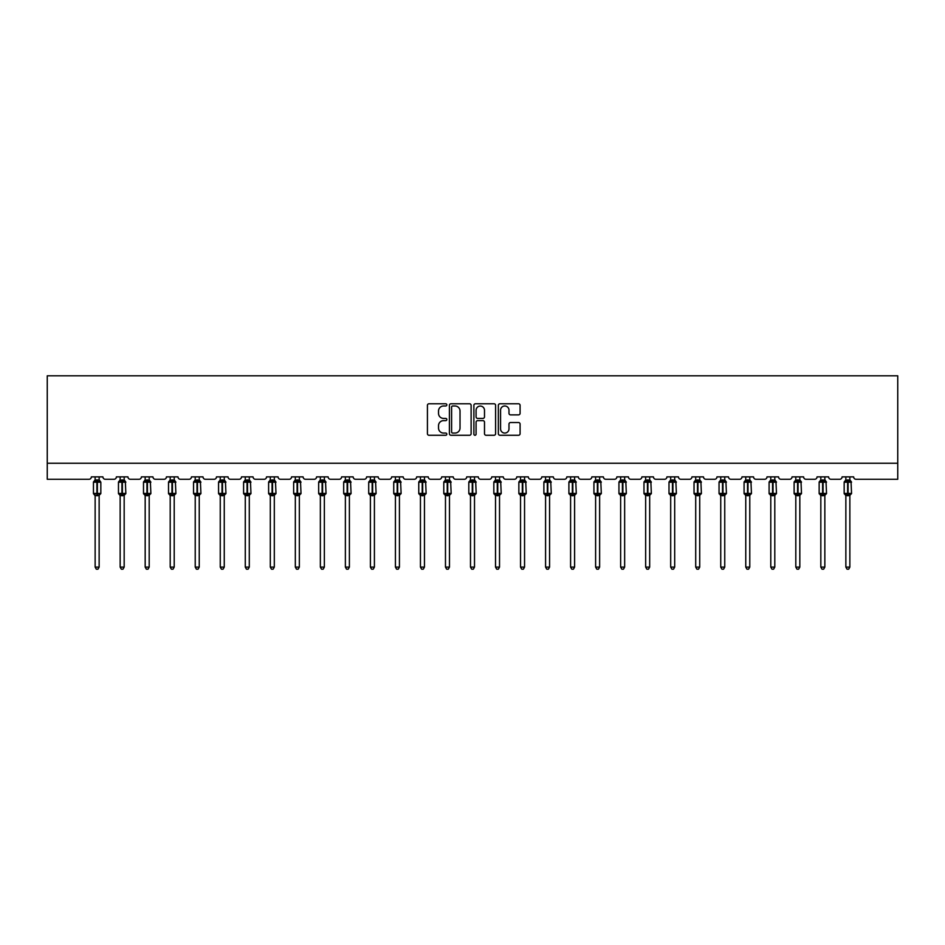 <?xml version="1.0" encoding="UTF-8"?>
<svg xmlns="http://www.w3.org/2000/svg" width="945" height="945" viewBox="0 0 945 945"><rect width="100%" height="100%" fill="white"/><g stroke="black" fill="none" stroke-linecap="round" stroke-linejoin="round"><path stroke-width="1.42" d="M446.831 404.885A1.099 1.099 0 0 0 445.733 403.775L429.006 403.775A1.571 1.571 0 0 0 427.423 405.358L427.423 433.696A1.571 1.571 0 0 0 429.006 435.267L445.733 435.267A1.099 1.099 0 0 0 446.831 434.168A1.099 1.099 0 0 0 445.733 433.07L443.571 433.07A5.044 5.044 0 0 1 438.527 428.026L438.527 425.663A5.044 5.044 0 0 1 443.571 420.631L445.733 420.631A1.099 1.099 0 0 0 446.831 419.521A1.099 1.099 0 0 0 445.733 418.422L443.571 418.422A5.044 5.044 0 0 1 438.527 413.378L438.527 411.016A5.044 5.044 0 0 1 443.571 405.984L445.733 405.984A1.099 1.099 0 0 0 446.831 404.885M518.521 414.879A1.571 1.571 0 0 0 520.093 413.308L520.093 405.358A1.571 1.571 0 0 0 518.521 403.775L499.94 403.775A1.571 1.571 0 0 0 498.358 405.358L498.358 433.696A1.571 1.571 0 0 0 499.94 435.267L518.521 435.267A1.571 1.571 0 0 0 520.093 433.696L520.093 424.092A1.571 1.571 0 0 0 518.521 422.521L510.56 422.521A1.571 1.571 0 0 0 508.989 424.092L508.989 428.853A4.217 4.217 0 0 1 504.784 433.07A4.217 4.217 0 0 1 500.566 428.853L500.566 410.201A4.217 4.217 0 0 1 504.784 405.984A4.217 4.217 0 0 1 508.989 410.201L508.989 413.308A1.571 1.571 0 0 0 510.56 414.879L518.521 414.879M897.75 463.239L897.75 375.815L47.25 375.815L47.25 479.28L88.96 479.28A2.41 2.41 0 0 0 91.358 476.871L102.91 476.871A2.41 2.41 0 0 0 105.32 479.28L113.979 479.28A2.41 2.41 0 0 0 116.389 476.871L127.941 476.871A2.41 2.41 0 0 0 130.339 479.28L139.01 479.28A2.41 2.41 0 0 0 141.407 476.871L152.96 476.871A2.41 2.41 0 0 0 155.37 479.28L164.028 479.28A2.41 2.41 0 0 0 166.438 476.871L177.991 476.871A2.41 2.41 0 0 0 180.389 479.28L189.059 479.28A2.41 2.41 0 0 0 191.457 476.871L203.01 476.871A2.41 2.41 0 0 0 205.419 479.28L214.078 479.28A2.41 2.41 0 0 0 216.488 476.871L228.028 476.871A2.41 2.41 0 0 0 230.438 479.28L239.097 479.28A2.41 2.41 0 0 0 241.507 476.871L253.059 476.871A2.41 2.41 0 0 0 255.469 479.28L264.127 479.28A2.41 2.41 0 0 0 266.537 476.871L278.078 476.871A2.41 2.41 0 0 0 280.488 479.28L289.146 479.28A2.41 2.41 0 0 0 291.556 476.871L303.109 476.871A2.41 2.41 0 0 0 305.507 479.28L314.177 479.28A2.41 2.41 0 0 0 316.575 476.871L328.128 476.871A2.41 2.41 0 0 0 330.537 479.28L339.196 479.28A2.41 2.41 0 0 0 341.606 476.871L353.158 476.871A2.41 2.41 0 0 0 355.556 479.28L364.227 479.28A2.41 2.41 0 0 0 366.625 476.871L378.177 476.871A2.41 2.41 0 0 0 380.587 479.28L389.245 479.28A2.41 2.41 0 0 0 391.655 476.871L403.208 476.871A2.41 2.41 0 0 0 405.606 479.28L414.276 479.28A2.41 2.41 0 0 0 416.674 476.871L428.227 476.871A2.41 2.41 0 0 0 430.636 479.28L439.295 479.28A2.41 2.41 0 0 0 441.705 476.871L453.246 476.871A2.41 2.41 0 0 0 455.655 479.28L464.314 479.28A2.41 2.41 0 0 0 466.724 476.871L478.276 476.871A2.41 2.41 0 0 0 480.686 479.28L489.345 479.28A2.41 2.41 0 0 0 491.754 476.871L503.295 476.871A2.41 2.41 0 0 0 505.705 479.28L514.363 479.28A2.41 2.41 0 0 0 516.773 476.871L528.326 476.871A2.41 2.41 0 0 0 530.724 479.28L539.394 479.28A2.41 2.41 0 0 0 541.792 476.871L553.345 476.871A2.41 2.41 0 0 0 555.755 479.28L564.413 479.28A2.41 2.41 0 0 0 566.823 476.871L578.375 476.871A2.41 2.41 0 0 0 580.773 479.28L589.444 479.28A2.41 2.41 0 0 0 591.842 476.871L603.394 476.871A2.41 2.41 0 0 0 605.804 479.28L614.463 479.28A2.41 2.41 0 0 0 616.872 476.871L628.425 476.871A2.41 2.41 0 0 0 630.823 479.28L639.493 479.28A2.41 2.41 0 0 0 641.891 476.871L653.444 476.871A2.41 2.41 0 0 0 655.854 479.28L664.512 479.28A2.41 2.41 0 0 0 666.922 476.871L678.463 476.871A2.41 2.41 0 0 0 680.872 479.28L689.531 479.28A2.41 2.41 0 0 0 691.941 476.871L703.493 476.871A2.41 2.41 0 0 0 705.903 479.28L714.562 479.28A2.41 2.41 0 0 0 716.971 476.871L728.512 476.871A2.41 2.41 0 0 0 730.922 479.28L739.581 479.28A2.41 2.41 0 0 0 741.99 476.871L753.543 476.871A2.41 2.41 0 0 0 755.941 479.28L764.611 479.28A2.41 2.41 0 0 0 767.009 476.871L778.562 476.871A2.41 2.41 0 0 0 780.972 479.28L789.63 479.28A2.41 2.41 0 0 0 792.04 476.871L803.593 476.871A2.41 2.41 0 0 0 805.99 479.28L814.661 479.28A2.41 2.41 0 0 0 817.059 476.871L828.611 476.871A2.41 2.41 0 0 0 831.021 479.28L839.68 479.28A2.41 2.41 0 0 0 842.089 476.871L853.642 476.871A2.41 2.41 0 0 0 856.04 479.28L897.75 479.28L897.75 463.239L47.25 463.239M471.118 405.358A1.571 1.571 0 0 0 469.547 403.775L450.966 403.775A1.571 1.571 0 0 0 449.395 405.358L449.395 433.696A1.571 1.571 0 0 0 450.966 435.267L469.547 435.267A1.571 1.571 0 0 0 471.118 433.696L471.118 405.358M475.453 403.775L494.034 403.775A1.571 1.571 0 0 1 495.605 405.358L495.605 433.696A1.571 1.571 0 0 1 494.034 435.267L486.084 435.267A1.571 1.571 0 0 1 484.502 433.696L484.502 422.202A1.571 1.571 0 0 0 482.93 420.631L477.662 420.631A1.571 1.571 0 0 0 476.079 422.202L476.079 434.168A1.099 1.099 0 0 1 474.981 435.267A1.099 1.099 0 0 1 473.882 434.168L473.882 405.358A1.571 1.571 0 0 1 475.453 403.775M452.702 405.984A1.099 1.099 0 0 0 451.604 407.082L451.604 431.959A1.099 1.099 0 0 0 452.702 433.07L454.982 433.07A5.044 5.044 0 0 0 460.026 428.026L460.026 411.016A5.044 5.044 0 0 0 454.982 405.984L452.702 405.984M484.502 410.272A4.217 4.217 0 0 0 480.296 406.066A4.217 4.217 0 0 0 476.079 410.272L476.079 416.851A1.571 1.571 0 0 0 477.662 418.422L482.93 418.422A1.571 1.571 0 0 0 484.502 416.851L484.502 410.272M99.142 476.871L99.142 480.06A1.76 1.677 180 0 0 100.075 481.537L93.98 481.454A0.803 0.803 0 0 0 93.449 482.21L93.449 493.432A0.803 0.803 0 0 0 93.98 494.188L94.547 493.585L100.075 494.105A1.76 1.677 -0 0 0 99.142 495.582L95.138 495.582A1.76 1.677 -0 0 0 94.205 494.105L94.205 494.105M95.138 476.871L95.126 480.131L96.898 479.895L96.898 493.432L100.831 493.432L100.831 482.21L93.449 482.21L93.449 493.432L96.898 493.432L96.898 495.747M99.142 495.582L99.142 567.106L95.138 567.106L95.138 495.582M96.898 479.895L99.142 480.048M94.547 482.044L95.126 480.131M99.142 480.131L99.721 482.044L99.142 480.131M94.547 493.585L95.126 495.499M100.075 494.105L99.142 495.499M99.142 567.106L97.937 569.185L96.331 569.185L95.138 567.106M100.831 482.21L100.3 481.454A0.803 0.803 0 0 1 100.536 481.584M100.3 494.188L100.831 493.432A0.803 0.803 0 0 1 100.784 493.692M124.173 476.871L124.173 480.048A1.76 1.677 180 0 0 125.094 481.537L118.999 481.454A0.803 0.803 0 0 0 118.468 482.21L118.468 493.432A0.803 0.803 0 0 0 118.999 494.188L118.468 493.432L125.85 493.432L125.331 481.454A0.803 0.803 0 0 1 125.555 481.584M125.331 494.188L125.85 493.432A0.803 0.803 0 0 1 125.803 493.692M124.173 495.582L120.157 495.582A1.76 1.677 -0 0 0 119.235 494.105L125.094 494.105A1.76 1.677 -0 0 0 124.173 495.582L124.173 567.106L122.968 569.185L121.362 569.185L120.157 567.106L120.157 495.582M149.192 476.871L149.192 480.048A1.76 1.677 180 0 0 150.113 481.537L144.018 481.454A0.803 0.803 0 0 0 143.498 482.21L143.498 493.432A0.803 0.803 0 0 0 144.018 494.188L143.498 493.432L150.881 493.432L150.349 481.454A0.803 0.803 0 0 1 150.586 481.584M150.349 494.188L150.881 493.432A0.803 0.803 0 0 1 150.834 493.692M149.192 495.582L145.176 495.582A1.76 1.677 -0 0 0 144.254 494.105L150.113 494.105A1.76 1.677 -0 0 0 149.192 495.582L149.192 567.106L147.987 569.185L146.38 569.185L145.176 567.106L145.176 495.582M174.211 476.871L174.211 480.048A1.76 1.677 180 0 0 175.144 481.537L169.049 481.454A0.803 0.803 0 0 0 168.517 482.21L168.517 493.432A0.803 0.803 0 0 0 169.049 494.188L168.517 493.432L175.9 493.432L175.368 481.454A0.803 0.803 0 0 1 175.605 481.584M175.368 494.188L175.9 493.432A0.803 0.803 0 0 1 175.853 493.692M174.211 495.582L170.206 495.582A1.76 1.677 -0 0 0 169.273 494.105L175.144 494.105A1.76 1.677 -0 0 0 174.211 495.582L174.211 567.106L173.006 569.185L171.411 569.185L170.206 567.106L170.206 495.582M199.241 476.871L199.241 480.048A1.76 1.677 180 0 0 200.163 481.537L194.068 481.454A0.803 0.803 0 0 0 193.548 482.21L193.548 493.432A0.803 0.803 0 0 0 194.068 494.188L193.548 493.432L200.919 493.432L200.399 481.454A0.803 0.803 0 0 1 200.623 481.584M200.399 494.188L200.919 493.432A0.803 0.803 0 0 1 200.883 493.692M199.241 495.582L195.225 495.582A1.76 1.677 -0 0 0 194.304 494.105L200.163 494.105A1.76 1.677 -0 0 0 199.241 495.582L199.241 567.106L198.037 569.185L196.43 569.185L195.225 567.106L195.225 495.582M120.157 495.841L119.235 494.105M120.157 567.106L124.173 567.106M120.157 476.871L120.157 480.131L124.173 480.06M124.173 495.499L125.094 494.105M119.578 482.044L120.157 480.131M124.173 480.131L124.752 482.044L124.173 480.131M119.578 493.585L120.157 495.499M145.176 495.841L144.254 494.105M145.176 567.106L149.192 567.106M145.176 476.871L145.176 480.131L149.192 480.06M149.192 495.499L150.113 494.105M144.597 482.044L145.176 480.131M149.192 480.131L149.771 482.044L149.192 480.131M144.597 493.585L145.176 495.499M170.206 495.841L169.273 494.105M170.206 567.106L174.211 567.106M170.206 476.871L170.206 480.131L174.211 480.06M174.223 495.499L175.144 494.105M169.627 482.044L170.206 480.131M174.223 480.131L174.801 482.044L174.223 480.131M169.627 493.585L170.206 495.499M195.225 495.841L194.304 494.105M195.225 567.106L199.241 567.106M195.225 476.871L195.225 480.131L199.241 480.06M199.241 495.499L200.163 494.105M194.646 482.044L195.225 480.131M199.241 480.131L199.82 482.044L199.241 480.131M194.646 493.585L195.225 495.499M224.26 476.871L224.26 480.048A1.76 1.677 180 0 0 225.193 481.537L219.098 481.454A0.803 0.803 0 0 0 218.567 482.21L218.567 493.432A0.803 0.803 0 0 0 219.098 494.188L218.567 493.432L225.949 493.432L225.418 481.454A0.803 0.803 0 0 1 225.654 481.584M225.418 494.188L225.949 493.432A0.803 0.803 0 0 1 225.902 493.692M224.26 495.582L220.256 495.582A1.76 1.677 -0 0 0 219.323 494.105L225.193 494.105A1.76 1.677 -0 0 0 224.26 495.582L224.26 567.106L223.055 569.185L221.461 569.185L220.256 567.106L220.256 495.582M220.256 495.841L219.323 494.105M220.256 567.106L224.26 567.106M220.256 476.871L220.256 480.131L224.26 480.06M224.26 495.499L225.193 494.105M219.677 482.044L220.256 480.131M224.26 480.131L224.851 482.044L224.26 480.131M219.677 493.585L220.256 495.499M249.291 476.871L249.291 480.048A1.76 1.677 180 0 0 250.212 481.537L244.117 481.454A0.803 0.803 0 0 0 243.597 482.21L243.597 493.432A0.803 0.803 0 0 0 244.117 494.188L243.597 493.432L250.968 493.432L250.449 481.454A0.803 0.803 0 0 1 250.673 481.584M250.449 494.188L250.968 493.432A0.803 0.803 0 0 1 250.933 493.692M249.291 495.582L245.275 495.582A1.76 1.677 -0 0 0 244.353 494.105L250.212 494.105A1.76 1.677 -0 0 0 249.291 495.582L249.291 567.106L248.086 569.185L246.48 569.185L245.275 567.106L245.275 495.582M245.275 495.841L244.353 494.105M245.275 567.106L249.291 567.106M245.275 476.871L245.275 480.131L249.291 480.06M249.291 495.499L250.212 494.105M244.696 482.044L245.275 480.131M249.291 480.131L249.87 482.044L249.291 480.131M244.696 493.585L245.275 495.499M274.31 476.871L274.31 480.048A1.76 1.677 180 0 0 275.243 481.537L269.148 481.454A0.803 0.803 0 0 0 268.616 482.21L268.616 493.432A0.803 0.803 0 0 0 269.148 494.188L268.616 493.432L275.999 493.432L275.467 481.454A0.803 0.803 0 0 1 275.704 481.584M275.467 494.188L275.999 493.432A0.803 0.803 0 0 1 275.952 493.692M274.31 495.582L270.305 495.582A1.76 1.677 -0 0 0 269.372 494.105L275.243 494.105A1.76 1.677 -0 0 0 274.31 495.582L274.31 567.106L273.105 569.185L271.51 569.185L270.305 567.106L270.305 495.582M270.305 495.841L269.372 494.105M270.305 567.106L274.31 567.106M270.305 476.871L270.305 480.131L274.31 480.06M274.31 495.499L275.243 494.105M269.715 482.044L270.305 480.131M274.31 480.131L274.889 482.044L274.31 480.131M269.715 493.585L270.305 495.499M299.341 476.871L299.341 480.048A1.76 1.677 180 0 0 300.262 481.537L294.167 481.454A0.803 0.803 0 0 0 293.647 482.21L293.647 493.432A0.803 0.803 0 0 0 294.167 494.188L293.647 493.432L301.018 493.432L300.498 481.454A0.803 0.803 0 0 1 300.723 481.584M300.498 494.188L301.018 493.432A0.803 0.803 0 0 1 300.971 493.692M299.341 495.582L295.324 495.582A1.76 1.677 -0 0 0 294.403 494.105L300.262 494.105A1.76 1.677 -0 0 0 299.341 495.582L299.341 567.106L298.136 569.185L296.529 569.185L295.324 567.106L295.324 495.582M295.324 495.841L294.403 494.105M295.324 567.106L299.341 567.106M295.324 476.871L295.324 480.131L299.341 480.06M299.341 495.499L300.262 494.105M294.745 482.044L295.324 480.131M299.341 480.131L299.919 482.044L299.341 480.131M294.745 493.585L295.324 495.499M324.359 476.871L324.359 480.048A1.76 1.677 180 0 0 325.293 481.537L319.197 481.454A0.803 0.803 0 0 0 318.666 482.21L318.666 493.432A0.803 0.803 0 0 0 319.197 494.188L318.666 493.432L326.049 493.432L325.517 481.454A0.803 0.803 0 0 1 325.753 481.584M325.517 494.188L326.049 493.432A0.803 0.803 0 0 1 326.001 493.692M324.359 495.582L320.355 495.582A1.76 1.677 -0 0 0 319.422 494.105L325.293 494.105A1.76 1.677 -0 0 0 324.359 495.582L324.359 567.106L323.155 569.185L321.56 569.185L320.355 567.106L320.355 495.582M320.355 495.841L319.422 494.105M320.355 567.106L324.359 567.106M320.355 476.871L320.343 480.131L324.359 480.06M324.359 495.499L325.293 494.105M319.764 482.044L320.343 480.131M324.359 480.131L324.938 482.044L324.359 480.131M319.764 493.585L320.343 495.499M349.39 476.871L349.39 480.048A1.76 1.677 180 0 0 350.311 481.537L344.216 481.454A0.803 0.803 0 0 0 343.685 482.21L343.685 493.432A0.803 0.803 0 0 0 344.216 494.188L343.685 493.432L351.067 493.432L350.548 481.454A0.803 0.803 0 0 1 350.772 481.584M350.548 494.188L351.067 493.432A0.803 0.803 0 0 1 351.02 493.692M349.39 495.582L345.374 495.582A1.76 1.677 -0 0 0 344.452 494.105L350.311 494.105A1.76 1.677 -0 0 0 349.39 495.582L349.39 567.106L348.185 569.185L346.579 569.185L345.374 567.106L345.374 495.582M345.374 495.841L344.452 494.105M345.374 567.106L349.39 567.106M345.374 476.871L345.374 480.131L349.39 480.06M349.39 495.499L350.311 494.105M344.795 482.044L345.374 480.131M349.39 480.131L349.969 482.044L349.39 480.131M344.795 493.585L345.374 495.499M374.409 476.871L374.409 480.048A1.76 1.677 180 0 0 375.33 481.537L369.235 481.454A0.803 0.803 0 0 0 368.715 482.21L368.715 493.432A0.803 0.803 0 0 0 369.235 494.188L368.715 493.432L376.098 493.432L375.567 481.454A0.803 0.803 0 0 1 375.803 481.584M375.567 494.188L376.098 493.432A0.803 0.803 0 0 1 376.051 493.692M374.409 495.582L370.393 495.582A1.76 1.677 -0 0 0 369.471 494.105L375.33 494.105A1.76 1.677 -0 0 0 374.409 495.582L374.409 567.106L373.204 569.185L371.598 569.185L370.393 567.106L370.393 495.582M370.393 495.841L369.471 494.105M370.393 567.106L374.409 567.106M370.393 476.871L370.393 480.131L374.409 480.06M374.409 495.499L375.33 494.105M369.814 482.044L370.393 480.131M374.409 480.131L374.988 482.044L374.409 480.131M369.814 493.585L370.393 495.499M399.428 476.871L399.428 480.048A1.76 1.677 180 0 0 400.361 481.537L394.266 481.454A0.803 0.803 0 0 0 393.734 482.21L393.734 493.432A0.803 0.803 0 0 0 394.266 494.188L393.734 493.432L401.117 493.432L400.585 481.454A0.803 0.803 0 0 1 400.822 481.584M400.585 494.188L401.117 493.432A0.803 0.803 0 0 1 401.07 493.692M399.428 495.582L395.423 495.582A1.76 1.677 -0 0 0 394.49 494.105L400.361 494.105A1.76 1.677 -0 0 0 399.428 495.582L399.428 567.106L398.223 569.185L396.628 569.185L395.423 567.106L395.423 495.582M395.423 495.841L394.49 494.105M395.423 567.106L399.428 567.106M395.423 476.871L395.423 480.131L399.428 480.06M399.44 495.499L400.361 494.105M394.845 482.044L395.423 480.131M399.44 480.131L400.018 482.044L399.44 480.131M394.845 493.585L395.423 495.499M424.459 476.871L424.459 480.048A1.76 1.677 180 0 0 425.38 481.537L419.285 481.454A0.803 0.803 0 0 0 418.765 482.21L418.765 493.432A0.803 0.803 0 0 0 419.285 494.188L418.765 493.432L426.136 493.432L425.616 481.454A0.803 0.803 0 0 1 425.841 481.584M425.616 494.188L426.136 493.432A0.803 0.803 0 0 1 426.101 493.692M424.459 495.582L420.442 495.582A1.76 1.677 -0 0 0 419.521 494.105L425.38 494.105A1.76 1.677 -0 0 0 424.459 495.582L424.459 567.106L423.254 569.185L421.647 569.185L420.442 567.106L420.442 495.582M420.442 495.841L419.521 494.105M420.442 567.106L424.459 567.106M420.442 476.871L420.442 480.131L424.459 480.06M424.459 495.499L425.38 494.105M419.863 482.044L420.442 480.131M424.459 480.131L425.037 482.044L424.459 480.131M419.863 493.585L420.442 495.499M449.477 476.871L449.477 480.048A1.76 1.677 180 0 0 450.411 481.537L444.315 481.454A0.803 0.803 0 0 0 443.784 482.21L443.784 493.432A0.803 0.803 0 0 0 444.315 494.188L443.784 493.432L451.167 493.432L450.635 481.454A0.803 0.803 0 0 1 450.871 481.584M450.635 494.188L451.167 493.432A0.803 0.803 0 0 1 451.119 493.692M449.477 495.582L445.473 495.582A1.76 1.677 -0 0 0 444.54 494.105L450.411 494.105A1.76 1.677 -0 0 0 449.477 495.582L449.477 567.106L448.273 569.185L446.678 569.185L445.473 567.106L445.473 495.582M445.473 495.841L444.54 494.105M445.473 567.106L449.477 567.106M445.473 476.871L445.473 480.131L449.477 480.06M449.477 495.499L450.411 494.105M444.894 482.044L445.473 480.131M449.477 480.131L450.068 482.044L449.477 480.131M444.894 493.585L445.473 495.499M474.508 476.871L474.508 480.048A1.76 1.677 180 0 0 475.429 481.537L469.334 481.454A0.803 0.803 0 0 0 468.814 482.21L468.814 493.432A0.803 0.803 0 0 0 469.334 494.188L468.814 493.432L476.185 493.432L475.666 481.454A0.803 0.803 0 0 1 475.89 481.584M475.666 494.188L476.185 493.432A0.803 0.803 0 0 1 476.15 493.692M474.508 495.582L470.492 495.582A1.76 1.677 -0 0 0 469.57 494.105L475.429 494.105A1.76 1.677 -0 0 0 474.508 495.582L474.508 567.106L473.303 569.185L471.697 569.185L470.492 567.106L470.492 495.582M470.492 495.841L469.57 494.105M470.492 567.106L474.508 567.106M470.492 476.871L470.492 480.131L474.508 480.06M474.508 495.499L475.429 494.105M469.913 482.044L470.492 480.131M474.508 480.131L475.087 482.044L474.508 480.131M469.913 493.585L470.492 495.499M499.527 476.871L499.527 480.048A1.76 1.677 180 0 0 500.46 481.537L494.365 481.454A0.803 0.803 0 0 0 493.833 482.21L493.833 493.432A0.803 0.803 0 0 0 494.365 494.188L493.833 493.432L501.216 493.432L500.685 481.454A0.803 0.803 0 0 1 500.921 481.584M500.685 494.188L501.216 493.432A0.803 0.803 0 0 1 501.169 493.692M499.527 495.582L495.523 495.582A1.76 1.677 -0 0 0 494.589 494.105L500.46 494.105A1.76 1.677 -0 0 0 499.527 495.582L499.527 567.106L498.322 569.185L496.727 569.185L495.523 567.106L495.523 495.582M495.523 495.841L494.589 494.105M495.523 567.106L499.527 567.106M495.523 476.871L495.523 480.131L499.527 480.06M499.527 495.499L500.46 494.105M494.932 482.044L495.523 480.131M499.527 480.131L500.106 482.044L499.527 480.131M494.932 493.585L495.523 495.499M524.558 476.871L524.558 480.048A1.76 1.677 180 0 0 525.479 481.537L519.384 481.454A0.803 0.803 0 0 0 518.864 482.21L518.864 493.432A0.803 0.803 0 0 0 519.384 494.188L518.864 493.432L526.235 493.432L525.715 481.454A0.803 0.803 0 0 1 525.94 481.584M525.715 494.188L526.235 493.432A0.803 0.803 0 0 1 526.2 493.692M524.558 495.582L520.541 495.582A1.76 1.677 -0 0 0 519.62 494.105L525.479 494.105A1.76 1.677 -0 0 0 524.558 495.582L524.558 567.106L523.353 569.185L521.746 569.185L520.541 567.106L520.541 495.582M520.541 495.841L519.62 494.105M520.541 567.106L524.558 567.106M520.541 476.871L520.541 480.131L524.558 480.06M524.558 495.499L525.479 494.105M519.963 482.044L520.541 480.131M524.558 480.131L525.136 482.044L524.558 480.131M519.963 493.585L520.541 495.499M549.577 476.871L549.577 480.048A1.76 1.677 180 0 0 550.51 481.537L544.414 481.454A0.803 0.803 0 0 0 543.883 482.21L543.883 493.432A0.803 0.803 0 0 0 544.414 494.188L543.883 493.432L551.266 493.432L550.734 481.454A0.803 0.803 0 0 1 550.97 481.584M550.734 494.188L551.266 493.432A0.803 0.803 0 0 1 551.218 493.692M549.577 495.582L545.572 495.582A1.76 1.677 -0 0 0 544.639 494.105L550.51 494.105A1.76 1.677 -0 0 0 549.577 495.582L549.577 567.106L548.372 569.185L546.777 569.185L545.572 567.106L545.572 495.582M545.572 495.841L544.639 494.105M545.572 567.106L549.577 567.106M545.572 476.871L545.56 480.131L549.577 480.06M549.577 495.499L550.51 494.105M544.981 482.044L545.56 480.131M549.577 480.131L550.155 482.044L549.577 480.131M544.981 493.585L545.56 495.499M574.607 476.871L574.607 480.048A1.76 1.677 180 0 0 575.529 481.537L569.433 481.454A0.803 0.803 0 0 0 568.902 482.21L568.902 493.432A0.803 0.803 0 0 0 569.433 494.188L568.902 493.432L576.285 493.432L575.765 481.454A0.803 0.803 0 0 1 575.989 481.584M575.765 494.188L576.285 493.432A0.803 0.803 0 0 1 576.237 493.692M574.607 495.582L570.591 495.582A1.76 1.677 -0 0 0 569.67 494.105L575.529 494.105A1.76 1.677 -0 0 0 574.607 495.582L574.607 567.106L573.402 569.185L571.796 569.185L570.591 567.106L570.591 495.582M570.591 495.841L569.67 494.105M570.591 567.106L574.607 567.106M570.591 476.871L570.591 480.131L574.607 480.06M574.607 495.499L575.529 494.105M570.012 482.044L570.591 480.131M574.607 480.131L575.186 482.044L574.607 480.131M570.012 493.585L570.591 495.499M599.626 476.871L599.626 480.048A1.76 1.677 180 0 0 600.547 481.537L594.452 481.454A0.803 0.803 0 0 0 593.933 482.21L593.933 493.432A0.803 0.803 0 0 0 594.452 494.188L593.933 493.432L601.315 493.432L600.784 481.454A0.803 0.803 0 0 1 601.02 481.584M600.784 494.188L601.315 493.432A0.803 0.803 0 0 1 601.268 493.692M599.626 495.582L595.61 495.582A1.76 1.677 -0 0 0 594.688 494.105L600.547 494.105A1.76 1.677 -0 0 0 599.626 495.582L599.626 567.106L598.421 569.185L596.815 569.185L595.61 567.106L595.61 495.582M595.61 495.841L594.688 494.105M595.61 567.106L599.626 567.106M595.61 476.871L595.61 480.131L599.626 480.06M599.626 495.499L600.547 494.105M595.031 482.044L595.61 480.131M599.626 480.131L600.205 482.044L599.626 480.131M595.031 493.585L595.61 495.499M624.645 476.871L624.645 480.048A1.76 1.677 180 0 0 625.578 481.537L619.483 481.454A0.803 0.803 0 0 0 618.951 482.21L618.951 493.432A0.803 0.803 0 0 0 619.483 494.188L618.951 493.432L626.334 493.432L625.803 481.454A0.803 0.803 0 0 1 626.039 481.584M625.803 494.188L626.334 493.432A0.803 0.803 0 0 1 626.287 493.692M624.645 495.582L620.641 495.582A1.76 1.677 -0 0 0 619.707 494.105L625.578 494.105A1.76 1.677 -0 0 0 624.645 495.582L624.645 567.106L623.44 569.185L621.845 569.185L620.641 567.106L620.641 495.582M620.641 495.841L619.707 494.105M620.641 567.106L624.645 567.106M620.641 476.871L620.641 480.131L624.645 480.06M624.657 495.499L625.578 494.105M620.062 482.044L620.641 480.131M624.657 480.131L625.236 482.044L624.657 480.131M620.062 493.585L620.641 495.499M649.676 476.871L649.676 480.048A1.76 1.677 180 0 0 650.597 481.537L644.502 481.454A0.803 0.803 0 0 0 643.982 482.21L643.982 493.432A0.803 0.803 0 0 0 644.502 494.188L643.982 493.432L651.353 493.432L650.833 481.454A0.803 0.803 0 0 1 651.058 481.584M650.833 494.188L651.353 493.432A0.803 0.803 0 0 1 651.318 493.692M649.676 495.582L645.659 495.582A1.76 1.677 -0 0 0 644.738 494.105L650.597 494.105A1.76 1.677 -0 0 0 649.676 495.582L649.676 567.106L648.471 569.185L646.864 569.185L645.659 567.106L645.659 495.582M645.659 495.841L644.738 494.105M645.659 567.106L649.676 567.106M645.659 476.871L645.659 480.131L649.676 480.06M649.676 495.499L650.597 494.105M645.081 482.044L645.659 480.131M649.676 480.131L650.255 482.044L649.676 480.131M645.081 493.585L645.659 495.499M674.695 476.871L674.695 480.048A1.76 1.677 180 0 0 675.628 481.537L669.532 481.454A0.803 0.803 0 0 0 669.001 482.21L669.001 493.432A0.803 0.803 0 0 0 669.532 494.188L669.001 493.432L676.384 493.432L675.852 481.454A0.803 0.803 0 0 1 676.088 481.584M675.852 494.188L676.384 493.432A0.803 0.803 0 0 1 676.336 493.692M674.695 495.582L670.69 495.582A1.76 1.677 -0 0 0 669.757 494.105L675.628 494.105A1.76 1.677 -0 0 0 674.695 495.582L674.695 567.106L673.49 569.185L671.895 569.185L670.69 567.106L670.69 495.582M670.69 495.841L669.757 494.105M670.69 567.106L674.695 567.106M670.69 476.871L670.69 480.131L674.695 480.06M674.695 495.499L675.628 494.105M670.111 482.044L670.69 480.131M674.695 480.131L675.285 482.044L674.695 480.131M670.111 493.585L670.69 495.499M699.725 476.871L699.725 480.048A1.76 1.677 180 0 0 700.647 481.537L694.551 481.454A0.803 0.803 0 0 0 694.032 482.21L694.032 493.432A0.803 0.803 0 0 0 694.551 494.188L694.032 493.432L701.403 493.432L700.883 481.454A0.803 0.803 0 0 1 701.107 481.584M700.883 494.188L701.403 493.432A0.803 0.803 0 0 1 701.367 493.692M699.725 495.582L695.709 495.582A1.76 1.677 -0 0 0 694.788 494.105L700.647 494.105A1.76 1.677 -0 0 0 699.725 495.582L699.725 567.106L698.52 569.185L696.914 569.185L695.709 567.106L695.709 495.582M695.709 495.841L694.788 494.105M695.709 567.106L699.725 567.106M695.709 476.871L695.709 480.131L699.725 480.06M699.725 495.499L700.647 494.105M695.13 482.044L695.709 480.131M699.725 480.131L700.304 482.044L699.725 480.131M695.13 493.585L695.709 495.499M724.744 476.871L724.744 480.048A1.76 1.677 180 0 0 725.677 481.537L719.582 481.454A0.803 0.803 0 0 0 719.05 482.21L719.05 493.432A0.803 0.803 0 0 0 719.582 494.188L719.05 493.432L726.433 493.432L725.902 481.454A0.803 0.803 0 0 1 726.138 481.584M725.902 494.188L726.433 493.432A0.803 0.803 0 0 1 726.386 493.692M724.744 495.582L720.74 495.582A1.76 1.677 -0 0 0 719.806 494.105L725.677 494.105A1.76 1.677 -0 0 0 724.744 495.582L724.744 567.106L723.539 569.185L721.945 569.185L720.74 567.106L720.74 495.582M720.74 495.841L719.806 494.105M720.74 567.106L724.744 567.106M720.74 476.871L720.74 480.131L724.744 480.06M724.744 495.499L725.677 494.105M720.149 482.044L720.74 480.131M724.744 480.131L725.323 482.044L724.744 480.131M720.149 493.585L720.74 495.499M749.775 476.871L749.775 480.048A1.76 1.677 180 0 0 750.696 481.537L744.601 481.454A0.803 0.803 0 0 0 744.081 482.21L744.081 493.432A0.803 0.803 0 0 0 744.601 494.188L744.081 493.432L751.452 493.432L750.932 481.454A0.803 0.803 0 0 1 751.157 481.584M750.932 494.188L751.452 493.432A0.803 0.803 0 0 1 751.417 493.692M749.775 495.582L745.759 495.582A1.76 1.677 -0 0 0 744.837 494.105L750.696 494.105A1.76 1.677 -0 0 0 749.775 495.582L749.775 567.106L748.57 569.185L746.963 569.185L745.759 567.106L745.759 495.582M745.759 495.841L744.837 494.105M745.759 567.106L749.775 567.106M745.759 476.871L745.759 480.131L749.775 480.06M749.775 495.499L750.696 494.105M745.18 482.044L745.759 480.131M749.775 480.131L750.354 482.044L749.775 480.131M745.18 493.585L745.759 495.499M774.794 476.871L774.794 480.048A1.76 1.677 180 0 0 775.727 481.537L769.632 481.454A0.803 0.803 0 0 0 769.1 482.21L769.1 493.432A0.803 0.803 0 0 0 769.632 494.188L769.1 493.432L776.483 493.432L775.951 481.454A0.803 0.803 0 0 1 776.188 481.584M775.951 494.188L776.483 493.432A0.803 0.803 0 0 1 776.436 493.692M774.794 495.582L770.789 495.582A1.76 1.677 -0 0 0 769.856 494.105L775.727 494.105A1.76 1.677 -0 0 0 774.794 495.582L774.794 567.106L773.589 569.185L771.994 569.185L770.789 567.106L770.789 495.582M770.789 495.841L769.856 494.105M770.789 567.106L774.794 567.106M770.789 476.871L770.777 480.131L774.794 480.06M774.794 495.499L775.727 494.105M770.199 482.044L770.777 480.131M774.794 480.131L775.372 482.044L774.794 480.131M770.199 493.585L770.777 495.499M799.824 476.871L799.824 480.048A1.76 1.677 180 0 0 800.746 481.537L794.65 481.454A0.803 0.803 0 0 0 794.119 482.21L794.119 493.432A0.803 0.803 0 0 0 794.65 494.188L794.119 493.432L801.502 493.432L800.982 481.454A0.803 0.803 0 0 1 801.206 481.584M800.982 494.188L801.502 493.432A0.803 0.803 0 0 1 801.454 493.692M799.824 495.582L795.808 495.582A1.76 1.677 -0 0 0 794.887 494.105L800.746 494.105A1.76 1.677 -0 0 0 799.824 495.582L799.824 567.106L798.62 569.185L797.013 569.185L795.808 567.106L795.808 495.582M795.808 495.841L794.887 494.105M795.808 567.106L799.824 567.106M795.808 476.871L795.808 480.131L799.824 480.06M799.824 495.499L800.746 494.105M795.229 482.044L795.808 480.131M799.824 480.131L800.403 482.044L799.824 480.131M795.229 493.585L795.808 495.499M824.843 476.871L824.843 480.048A1.76 1.677 180 0 0 825.765 481.537L819.669 481.454A0.803 0.803 0 0 0 819.15 482.21L819.15 493.432A0.803 0.803 0 0 0 819.669 494.188L819.15 493.432L826.532 493.432L826.001 481.454A0.803 0.803 0 0 1 826.237 481.584M826.001 494.188L826.532 493.432A0.803 0.803 0 0 1 826.485 493.692M824.843 495.582L820.827 495.582A1.76 1.677 -0 0 0 819.906 494.105L825.765 494.105A1.76 1.677 -0 0 0 824.843 495.582L824.843 567.106L823.638 569.185L822.032 569.185L820.827 567.106L820.827 495.582M820.827 495.841L819.906 494.105M820.827 567.106L824.843 567.106M820.827 476.871L820.827 480.131L824.843 480.06M824.843 495.499L825.765 494.105M820.248 482.044L820.827 480.131M824.843 480.131L825.422 482.044L824.843 480.131M820.248 493.585L820.827 495.499M849.862 476.871L849.862 480.048A1.76 1.677 180 0 0 850.795 481.537L844.7 481.454A0.803 0.803 0 0 0 844.168 482.21L844.168 493.432A0.803 0.803 0 0 0 844.7 494.188L844.168 493.432L851.551 493.432L851.02 481.454A0.803 0.803 0 0 1 851.256 481.584M851.02 494.188L851.551 493.432A0.803 0.803 0 0 1 851.504 493.692M849.862 495.582L845.858 495.582A1.76 1.677 -0 0 0 844.924 494.105L850.795 494.105A1.76 1.677 -0 0 0 849.862 495.582L849.862 567.106L848.669 569.185L847.063 569.185L845.858 567.106L845.858 495.582M845.858 495.841L844.924 494.105M845.858 567.106L849.862 567.106M845.858 476.871L845.858 480.131L849.862 480.06M849.874 495.499L850.795 494.105M845.279 482.044L845.858 480.131M849.874 480.131L850.453 482.044L849.874 480.131M845.279 493.585L845.858 495.499M97.382 495.747L97.382 479.895M94.205 481.537A1.76 1.677 180 0 0 95.138 480.048M121.917 479.895L121.917 482.21L118.468 482.21L120.157 479.8M125.85 482.21L121.917 482.21L121.917 495.747M122.401 495.747L122.401 479.895M119.235 481.537A1.76 1.677 180 0 0 120.157 480.048M146.947 479.895L146.947 482.21L143.498 482.21L145.176 479.8M150.881 482.21L146.947 482.21L146.947 495.747M147.432 495.747L147.432 479.895M144.254 481.537A1.76 1.677 180 0 0 145.176 480.048M171.966 479.895L171.966 482.21L168.517 482.21L170.206 479.8M175.9 482.21L171.966 482.21L171.966 495.747M172.451 495.747L172.451 479.895M169.273 481.537A1.76 1.677 180 0 0 170.206 480.048M196.997 479.895L196.997 482.21L193.548 482.21L195.225 479.8M200.919 482.21L196.997 482.21L196.997 495.747M197.47 495.747L197.47 479.895M194.304 481.537A1.76 1.677 180 0 0 195.225 480.048M222.016 479.895L222.016 482.21L218.567 482.21L220.256 479.8M225.949 482.21L222.016 482.21L222.016 495.747M222.5 495.747L222.5 479.895M219.323 481.537A1.76 1.677 180 0 0 220.256 480.048M247.047 479.895L247.047 482.21L243.597 482.21L245.275 479.8M250.968 482.21L247.047 482.21L247.047 495.747M247.519 495.747L247.519 479.895M244.353 481.537A1.76 1.677 180 0 0 245.275 480.048M272.065 479.895L272.065 482.21L268.616 482.21L270.305 479.8M275.999 482.21L272.065 482.21L272.065 495.747M272.55 495.747L272.55 479.895M269.372 481.537A1.76 1.677 180 0 0 270.305 480.048M297.096 479.895L297.096 482.21L293.647 482.21L295.324 479.8M301.018 482.21L297.096 482.21L297.096 495.747M297.569 495.747L297.569 479.895M294.403 481.537A1.76 1.677 180 0 0 295.324 480.048M322.115 479.895L322.115 482.21L318.666 482.21L320.355 479.8M326.049 482.21L322.115 482.21L322.115 495.747M322.599 495.747L322.599 479.895M319.422 481.537A1.76 1.677 180 0 0 320.355 480.048M347.134 479.895L347.134 482.21L343.685 482.21L345.374 479.8M351.067 482.21L347.134 482.21L347.134 495.747M347.618 495.747L347.618 479.895M344.452 481.537A1.76 1.677 180 0 0 345.374 480.048M372.165 479.895L372.165 482.21L368.715 482.21L370.393 479.8M376.098 482.21L372.165 482.21L372.165 495.747M372.649 495.747L372.649 479.895M369.471 481.537A1.76 1.677 180 0 0 370.393 480.048M397.183 479.895L397.183 482.21L393.734 482.21L395.423 479.8M401.117 482.21L397.183 482.21L397.183 495.747M397.668 495.747L397.668 479.895M394.49 481.537A1.76 1.677 180 0 0 395.423 480.048M422.214 479.895L422.214 482.21L418.765 482.21L420.442 479.8M426.136 482.21L422.214 482.21L422.214 495.747M422.687 495.747L422.687 479.895M419.521 481.537A1.76 1.677 180 0 0 420.442 480.048M447.233 479.895L447.233 482.21L443.784 482.21L445.473 479.8M451.167 482.21L447.233 482.21L447.233 495.747M447.717 495.747L447.717 479.895M444.54 481.537A1.76 1.677 180 0 0 445.473 480.048M472.264 479.895L472.264 482.21L468.814 482.21L470.492 479.8M476.185 482.21L472.264 482.21L472.264 495.747M472.736 495.747L472.736 479.895M469.57 481.537A1.76 1.677 180 0 0 470.492 480.048M497.283 479.895L497.283 482.21L493.833 482.21L495.523 479.8M501.216 482.21L497.283 482.21L497.283 495.747M497.767 495.747L497.767 479.895M494.589 481.537A1.76 1.677 180 0 0 495.523 480.048M522.313 479.895L522.313 482.21L518.864 482.21L520.541 479.8M526.235 482.21L522.313 482.21L522.313 495.747M522.786 495.747L522.786 479.895M519.62 481.537A1.76 1.677 180 0 0 520.541 480.048M547.332 479.895L547.332 482.21L543.883 482.21L545.572 479.8M551.266 482.21L547.332 482.21L547.332 495.747M547.816 495.747L547.816 479.895M544.639 481.537A1.76 1.677 180 0 0 545.572 480.048M572.351 479.895L572.351 482.21L568.902 482.21L570.591 479.8M576.285 482.21L572.351 482.21L572.351 495.747M572.835 495.747L572.835 479.895M569.67 481.537A1.76 1.677 180 0 0 570.591 480.048M597.382 479.895L597.382 482.21L593.933 482.21L595.61 479.8M601.315 482.21L597.382 482.21L597.382 495.747M597.866 495.747L597.866 479.895M594.688 481.537A1.76 1.677 180 0 0 595.61 480.048M622.401 479.895L622.401 482.21L618.951 482.21L620.641 479.8M626.334 482.21L622.401 482.21L622.401 495.747M622.885 495.747L622.885 479.895M619.707 481.537A1.76 1.677 180 0 0 620.641 480.048M647.431 479.895L647.431 482.21L643.982 482.21L645.659 479.8M651.353 482.21L647.431 482.21L647.431 495.747M647.904 495.747L647.904 479.895M644.738 481.537A1.76 1.677 180 0 0 645.659 480.048M672.45 479.895L672.45 482.21L669.001 482.21L670.69 479.8M676.384 482.21L672.45 482.21L672.45 495.747M672.934 495.747L672.934 479.895M669.757 481.537A1.76 1.677 180 0 0 670.69 480.048M697.481 479.895L697.481 482.21L694.032 482.21L695.709 479.8M701.403 482.21L697.481 482.21L697.481 495.747M697.953 495.747L697.953 479.895M694.788 481.537A1.76 1.677 180 0 0 695.709 480.048M722.5 479.895L722.5 482.21L719.05 482.21L720.74 479.8M726.433 482.21L722.5 482.21L722.5 495.747M722.984 495.747L722.984 479.895M719.806 481.537A1.76 1.677 180 0 0 720.74 480.048M747.53 479.895L747.53 482.21L744.081 482.21L745.759 479.8M751.452 482.21L747.53 482.21L747.53 495.747M748.003 495.747L748.003 479.895M744.837 481.537A1.76 1.677 180 0 0 745.759 480.048M772.549 479.895L772.549 482.21L769.1 482.21L770.789 479.8M776.483 482.21L772.549 482.21L772.549 495.747M773.034 495.747L773.034 479.895M769.856 481.537A1.76 1.677 180 0 0 770.789 480.048M797.568 479.895L797.568 482.21L794.119 482.21L795.808 479.8M801.502 482.21L797.568 482.21L797.568 495.747M798.053 495.747L798.053 479.895M794.887 481.537A1.76 1.677 180 0 0 795.808 480.048M822.599 479.895L822.599 482.21L819.15 482.21L820.827 479.8M826.532 482.21L822.599 482.21L822.599 495.747M823.083 495.747L823.083 479.895M819.906 481.537A1.76 1.677 180 0 0 820.827 480.048M847.618 479.895L847.618 482.21L844.168 482.21L845.858 479.8M851.551 482.21L847.618 482.21L847.618 495.747M848.102 495.747L848.102 479.895M844.924 481.537A1.76 1.677 180 0 0 845.858 480.048M93.449 482.21L95.138 479.8M100.3 481.454L99.142 479.8M93.449 493.432L95.138 495.841M118.468 493.432L118.468 482.21M125.331 481.454L124.173 479.8M143.498 493.432L143.498 482.21M150.349 481.454L149.192 479.8M168.517 493.432L168.517 482.21M175.368 481.454L174.211 479.8M193.548 493.432L193.548 482.21M200.399 481.454L199.241 479.8M218.567 493.432L218.567 482.21M225.418 481.454L224.26 479.8M243.597 493.432L243.597 482.21M250.449 481.454L249.291 479.8M268.616 493.432L268.616 482.21M275.467 481.454L274.31 479.8M293.647 493.432L293.647 482.21M300.498 481.454L299.341 479.8M318.666 493.432L318.666 482.21M325.517 481.454L324.359 479.8M343.685 493.432L343.685 482.21M350.548 481.454L349.39 479.8M368.715 493.432L368.715 482.21M375.567 481.454L374.409 479.8M393.734 493.432L393.734 482.21M400.585 481.454L399.428 479.8M418.765 493.432L418.765 482.21M425.616 481.454L424.459 479.8M443.784 493.432L443.784 482.21M450.635 481.454L449.477 479.8M468.814 493.432L468.814 482.21M475.666 481.454L474.508 479.8M493.833 493.432L493.833 482.21M500.685 481.454L499.527 479.8M518.864 493.432L518.864 482.21M525.715 481.454L524.558 479.8M543.883 493.432L543.883 482.21M550.734 481.454L549.577 479.8M568.902 493.432L568.902 482.21M575.765 481.454L574.607 479.8M593.933 493.432L593.933 482.21M600.784 481.454L599.626 479.8M618.951 493.432L618.951 482.21M625.803 481.454L624.645 479.8M643.982 493.432L643.982 482.21M650.833 481.454L649.676 479.8M669.001 493.432L669.001 482.21M675.852 481.454L674.695 479.8M694.032 493.432L694.032 482.21M700.883 481.454L699.725 479.8M719.05 493.432L719.05 482.21M725.902 481.454L724.744 479.8M744.081 493.432L744.081 482.21M750.932 481.454L749.775 479.8M769.1 493.432L769.1 482.21M775.951 481.454L774.794 479.8M794.119 493.432L794.119 482.21M800.982 481.454L799.824 479.8M819.15 493.432L819.15 482.21M826.001 481.454L824.843 479.8M844.168 493.432L844.168 482.21M851.02 481.454L849.862 479.8"/></g></svg>
